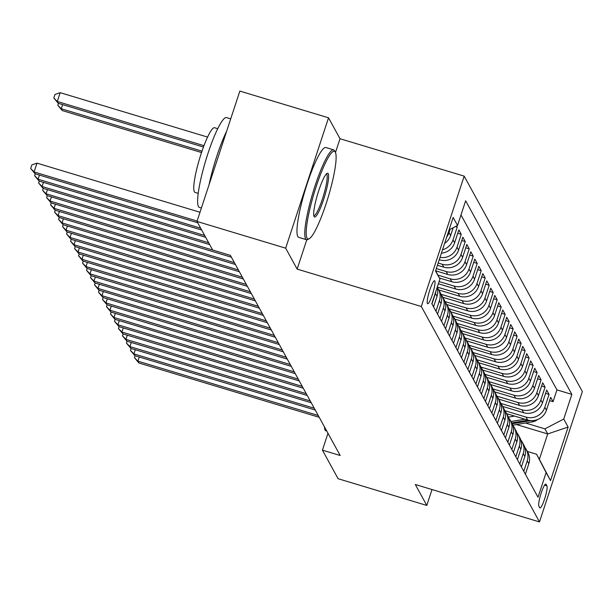 <?xml version="1.0" encoding="UTF-8"?>
<svg xmlns="http://www.w3.org/2000/svg" width="613" height="613" viewBox="0 0 613 613"><rect width="100%" height="100%" fill="white"/><g stroke="black" fill="none" stroke-linecap="round" stroke-linejoin="round"><path stroke-width="0.92" d="M427.407 303.512A12.007 1.916 106.8 0 0 427.652 303.741A12.007 1.916 106.8 0 0 432.678 293.688A12.007 1.916 106.8 0 0 434.824 280.961A12.007 1.916 106.8 0 0 434.579 280.739A12.007 1.916 106.8 0 0 429.552 290.792A12.007 1.916 106.8 0 0 427.407 303.512M335.48 152.514L340.008 138.722L328.53 117.803L239.844 91.084L196.98 221.454L212.65 250.02L230.381 255.36L340.169 455.497L322.43 450.157L338.1 478.715L426.794 505.434L432.019 489.542M340.008 138.722L464.179 176.13L582.35 391.546L539.486 521.916L421.315 306.5L464.179 176.13M506.652 413.683L527.617 419.997A15.011 14.643 -28.7 0 0 546.436 410.181L550.666 397.324L553.064 401.684L549.577 400.634M504.798 410.695L526.015 417.093A15.011 14.643 -28.7 0 0 544.842 407.27L549.072 394.412L545.585 393.362M549.072 394.412L546.673 390.044L542.444 402.902A15.011 14.643 -28.7 0 1 523.625 412.725L502.66 406.411M498.668 399.132L519.632 405.446A15.011 14.643 -28.7 0 0 538.452 395.623L542.681 382.765L545.08 387.132L541.593 386.083M494.676 391.853L515.64 398.166A15.011 14.643 -28.7 0 0 534.459 388.351L538.689 375.485L541.087 379.853L537.601 378.803M490.684 384.573L511.648 390.887A15.011 14.643 -28.7 0 0 530.467 381.071L534.697 368.206L537.095 372.574L533.609 371.524M486.691 377.294L507.656 383.615A15.011 14.643 -28.7 0 0 526.475 373.792L530.705 360.934L533.103 365.302L529.617 364.252M482.699 370.022L503.664 376.336A15.011 14.643 -28.7 0 0 522.483 366.513L526.713 353.655L529.111 358.023L525.625 356.973M478.707 362.743L499.672 369.057A15.011 14.643 -28.7 0 0 518.491 359.241L522.72 346.376L525.119 350.743L521.632 349.694M474.715 355.463L495.679 361.777A15.011 14.643 -28.7 0 0 514.499 351.962L518.728 339.096L521.127 343.464L517.64 342.414M470.723 348.184L491.687 354.506A15.011 14.643 -28.7 0 0 510.506 344.682L514.736 331.825L517.134 336.185L513.648 335.135M466.731 340.912L487.695 347.226A15.011 14.643 -28.7 0 0 506.514 337.403L510.744 324.545L513.142 328.913L509.656 327.863M462.738 333.633L483.703 339.947A15.011 14.643 -28.7 0 0 502.522 330.131L506.752 317.266L509.15 321.633L505.664 320.584M458.746 326.354L479.703 332.667A15.011 14.643 -28.7 0 0 498.53 322.852L502.76 309.986L505.158 314.354L501.672 313.304M454.754 319.074L475.711 325.388A15.011 14.643 -28.7 0 0 494.538 315.572L498.767 302.715L501.166 307.075L497.679 306.025M450.762 311.802L471.719 318.116A15.011 14.643 -28.7 0 0 490.546 308.293L494.775 295.435L497.174 299.803L493.687 298.753M446.762 304.523L467.727 310.837A15.011 14.643 -28.7 0 0 486.553 301.014L490.783 288.156L493.181 292.524L489.695 291.474M442.77 297.244L463.735 303.558A15.011 14.643 -28.7 0 0 482.561 293.742L486.791 280.877L489.189 285.244L485.703 284.194M438.778 289.964L459.742 296.278A15.011 14.643 -28.7 0 0 478.569 286.463L482.799 273.597L485.197 277.965L481.711 276.915M438.372 283.765L455.75 289.007A15.011 14.643 -28.7 0 0 474.577 279.183L478.807 266.326L481.205 270.693L477.719 269.643M439.406 278.003L451.758 281.727A15.011 14.643 -28.7 0 0 470.585 271.904L474.814 259.046L477.213 263.414L473.726 262.364M435.659 270.8L447.766 274.448A15.011 14.643 -28.7 0 0 466.593 264.632L470.822 251.767L473.221 256.134L469.734 255.085M437.429 265.26L443.774 267.168A15.011 14.643 -28.7 0 0 462.6 257.353L466.83 244.487L469.229 248.855L465.742 247.805M439.245 259.728L439.782 259.897A15.011 14.643 -28.7 0 0 458.608 250.073L462.838 237.216L465.236 241.576L461.75 240.526M441.398 253.192A15.011 14.643 -28.7 0 0 454.616 242.794L458.846 229.936L461.244 234.304L457.758 233.254M456.647 225.921L457.252 227.025L455.52 226.504M546.926 485.887L546.045 484.285A11.632 1.862 106.8 0 0 545.815 484.071A11.632 1.862 106.8 0 0 540.942 493.81A11.632 1.862 106.8 0 0 538.865 506.139L539.746 507.733A11.632 1.862 106.8 0 0 539.976 507.955A11.632 1.862 106.8 0 0 544.85 498.216A11.632 1.862 106.8 0 0 546.926 485.887L544.551 485.174M435.628 270.739L439.935 279.015L431.82 303.673L538.015 497.258L546.122 472.592L536.567 454.225L527.372 451.452M439.935 279.015L435.536 271.007L453.153 217.446L457.543 225.454L465.65 200.788L571.845 394.374L563.738 419.039L568.128 427.039L550.52 480.6L546.122 472.592M438.157 263.046L442.18 264.257L443.774 267.168M436.341 268.578L446.172 271.536L447.766 274.448M437.912 275.122L450.164 278.815L451.758 281.727M439.092 281.559L454.156 286.095L455.75 289.007M437.276 287.083L458.149 293.374L459.742 296.278M440.916 294.255L462.141 300.646L463.735 303.558M444.915 301.535L466.133 307.925L467.727 310.837M448.908 308.806L470.125 315.205L471.719 318.116M452.9 316.086L474.117 322.484L475.711 325.388M456.892 323.365L478.109 329.756L479.703 332.667M460.884 330.645L482.102 337.035L483.703 339.947M464.876 337.924L486.094 344.314L487.695 347.226M468.868 345.196L490.086 351.594L491.687 354.506M472.861 352.475L494.078 358.866L495.679 361.777M476.853 359.754L498.07 366.145L499.672 369.057M480.845 367.034L502.062 373.424L503.664 376.336M484.837 374.305L506.054 380.704L507.656 383.615M488.829 381.585L510.047 387.983L511.648 390.887M492.821 388.864L514.039 395.255L515.64 398.166M496.814 396.144L518.031 402.534L519.632 405.446M500.806 403.415L522.023 409.813L523.625 412.725M553.064 401.684L556.941 389.883L460.991 214.964M450.103 229.331L449.03 232.611A15.011 14.643 151.3 0 1 446.724 236.993M444.624 243.384A15.011 14.643 -28.7 0 0 450.624 235.522L453.191 227.722M457.252 227.025L453.022 239.882A15.011 14.643 151.3 0 1 442.509 249.805M461.244 234.304L457.014 247.162A15.011 14.643 151.3 0 1 440.011 257.406M465.236 241.576L461.007 254.441A15.011 14.643 151.3 0 1 442.18 264.257M469.229 248.855L464.999 261.72A15.011 14.643 151.3 0 1 446.172 271.536M473.221 256.134L468.991 268.992A15.011 14.643 151.3 0 1 450.164 278.815M477.213 263.414L472.983 276.271A15.011 14.643 151.3 0 1 454.156 286.095M481.205 270.693L476.975 283.551A15.011 14.643 151.3 0 1 458.149 293.374M485.197 277.965L480.967 290.83A15.011 14.643 151.3 0 1 462.141 300.646M489.189 285.244L484.96 298.11A15.011 14.643 151.3 0 1 466.133 307.925M493.181 292.524L488.952 305.381A15.011 14.643 151.3 0 1 470.125 315.205M497.174 299.803L492.944 312.661A15.011 14.643 151.3 0 1 474.117 322.484M501.166 307.075L496.936 319.94A15.011 14.643 151.3 0 1 478.109 329.756M505.158 314.354L500.928 327.219A15.011 14.643 151.3 0 1 482.102 337.035M509.15 321.633L504.92 334.491A15.011 14.643 151.3 0 1 486.094 344.314M513.142 328.913L508.913 341.77A15.011 14.643 151.3 0 1 490.086 351.594M517.134 336.185L512.905 349.05A15.011 14.643 151.3 0 1 494.078 358.866M521.127 343.464L516.897 356.329A15.011 14.643 151.3 0 1 498.07 366.145M525.119 350.743L520.889 363.601A15.011 14.643 151.3 0 1 502.062 373.424M529.111 358.023L524.881 370.88A15.011 14.643 151.3 0 1 506.054 380.704M533.103 365.302L528.873 378.16A15.011 14.643 151.3 0 1 510.047 387.983M537.095 372.574L532.866 385.439A15.011 14.643 151.3 0 1 514.039 395.255M541.087 379.853L536.858 392.718A15.011 14.643 151.3 0 1 518.031 402.534M545.08 387.132L540.85 399.99A15.011 14.643 151.3 0 1 522.023 409.813M523.786 471.32L527.234 460.83A15.011 14.643 -28.7 0 0 524.812 447.252M525.379 474.232L528.827 463.742A15.011 14.643 -28.7 0 0 527.801 452.241L526.207 449.337M521.387 466.953L524.835 456.463A15.011 14.643 -28.7 0 0 523.808 444.969L522.215 442.057A15.011 14.643 151.3 0 1 523.241 453.551L519.793 464.041M517.395 459.673L520.843 449.183A15.011 14.643 -28.7 0 0 519.816 437.69L518.223 434.778A15.011 14.643 151.3 0 1 519.249 446.272L515.801 456.762M513.403 452.394L516.851 441.904A15.011 14.643 -28.7 0 0 515.824 430.41L514.23 427.499A15.011 14.643 151.3 0 1 515.257 439L511.809 449.482M509.411 445.115L512.859 434.632A15.011 14.643 -28.7 0 0 511.832 423.131L510.238 420.219A15.011 14.643 151.3 0 1 511.265 431.721L507.817 442.211M505.418 437.843L508.867 427.353A15.011 14.643 -28.7 0 0 507.84 415.859L506.246 412.947A15.011 14.643 151.3 0 1 507.273 424.441L503.825 434.931M501.426 430.564L504.874 420.074A15.011 14.643 -28.7 0 0 503.848 408.58L502.254 405.668A15.011 14.643 151.3 0 1 503.281 417.162L499.833 427.652M497.434 423.284L500.882 412.794A15.011 14.643 -28.7 0 0 499.856 401.3L498.262 398.389A15.011 14.643 151.3 0 1 499.288 409.882L495.84 420.372M493.442 416.005L496.89 405.522A15.011 14.643 -28.7 0 0 495.863 394.021L494.27 391.109A15.011 14.643 151.3 0 1 495.296 402.611L491.848 413.093M489.45 408.733L492.898 398.243A15.011 14.643 -28.7 0 0 491.871 386.749L490.277 383.838A15.011 14.643 151.3 0 1 491.304 395.331L487.856 405.821M485.458 401.454L488.906 390.964A15.011 14.643 -28.7 0 0 487.879 379.47L486.285 376.558A15.011 14.643 151.3 0 1 487.312 388.052L483.864 398.542M481.466 394.174L484.914 383.684A15.011 14.643 -28.7 0 0 483.887 372.191L482.293 369.279A15.011 14.643 151.3 0 1 483.32 380.773L479.872 391.263M477.473 386.895L480.921 376.405A15.011 14.643 -28.7 0 0 479.895 364.911L478.301 361.999A15.011 14.643 151.3 0 1 479.328 373.501L475.88 383.983M473.481 379.623L476.929 369.133A15.011 14.643 -28.7 0 0 475.903 357.632L474.309 354.728A15.011 14.643 151.3 0 1 475.336 366.222L471.887 376.711M469.489 372.344L472.937 361.854A15.011 14.643 -28.7 0 0 471.91 350.36L470.317 347.448A15.011 14.643 151.3 0 1 471.343 358.942L467.895 369.432M465.497 365.064L468.945 354.575A15.011 14.643 -28.7 0 0 467.918 343.081L466.324 340.169A15.011 14.643 151.3 0 1 467.351 351.663L463.903 362.153M461.505 357.785L464.953 347.295A15.011 14.643 -28.7 0 0 463.926 335.801L462.332 332.89A15.011 14.643 151.3 0 1 463.359 344.391L459.911 354.873M457.513 350.506L460.961 340.023A15.011 14.643 -28.7 0 0 459.934 328.522L458.34 325.61A15.011 14.643 151.3 0 1 459.367 337.112L455.919 347.602M453.52 343.234L456.969 332.744A15.011 14.643 -28.7 0 0 455.942 321.25L454.348 318.339A15.011 14.643 151.3 0 1 455.375 329.832L451.927 340.322M449.528 335.955L452.976 325.465A15.011 14.643 -28.7 0 0 451.95 313.971L450.356 311.059A15.011 14.643 151.3 0 1 451.383 322.553L447.934 333.043M445.536 328.675L448.984 318.185A15.011 14.643 -28.7 0 0 447.957 306.692L446.364 303.78A15.011 14.643 151.3 0 1 447.39 315.274L443.942 325.764M441.544 321.396L444.992 310.914A15.011 14.643 -28.7 0 0 443.965 299.412L442.371 296.5A15.011 14.643 151.3 0 1 443.398 308.002L439.95 318.484M437.552 314.124L441 303.634A15.011 14.643 -28.7 0 0 439.973 292.14L438.379 289.229A15.011 14.643 151.3 0 1 439.406 300.722L435.958 311.212M433.56 306.845L437.008 296.355A15.011 14.643 -28.7 0 0 437.123 287.566M435.989 290.999A15.011 14.643 151.3 0 1 435.414 293.443L431.966 303.933M536.567 454.225L539.363 459.321L547.7 433.95L544.911 428.855L563.738 419.039M516.537 424.564L547.7 433.95L568.128 427.039M525.563 423.024L544.911 428.855M328.53 117.803L285.666 248.173L196.98 221.454M285.666 248.173L297.144 269.099L421.315 306.5M539.486 521.916L415.315 484.515L426.794 505.434M327.978 433.276L322.43 450.157M556.941 389.883L571.845 394.374M520.82 439.981A15.011 14.643 151.3 0 1 522.215 442.057M516.828 432.701A15.011 14.643 151.3 0 1 518.223 434.778M512.836 425.422A15.011 14.643 151.3 0 1 514.23 427.499M508.844 418.143A15.011 14.643 151.3 0 1 510.238 420.219M504.851 410.871A15.011 14.643 151.3 0 1 506.246 412.947M500.859 403.592A15.011 14.643 151.3 0 1 502.254 405.668M496.867 396.312A15.011 14.643 151.3 0 1 498.262 398.389M492.875 389.033A15.011 14.643 151.3 0 1 494.27 391.109M488.883 381.753A15.011 14.643 151.3 0 1 490.277 383.838M484.891 374.482A15.011 14.643 151.3 0 1 486.285 376.558M480.899 367.202A15.011 14.643 151.3 0 1 482.293 369.279M476.906 359.923A15.011 14.643 151.3 0 1 478.301 361.999M472.914 352.644A15.011 14.643 151.3 0 1 474.309 354.728M468.922 345.372A15.011 14.643 151.3 0 1 470.317 347.448M464.93 338.092A15.011 14.643 151.3 0 1 466.324 340.169M460.938 330.813A15.011 14.643 151.3 0 1 462.332 332.89M456.946 323.534A15.011 14.643 151.3 0 1 458.34 325.61M452.953 316.262A15.011 14.643 151.3 0 1 454.348 318.339M448.961 308.983A15.011 14.643 151.3 0 1 450.356 311.059M444.969 301.703A15.011 14.643 151.3 0 1 446.364 303.78M440.977 294.424A15.011 14.643 151.3 0 1 442.371 296.5M437.176 287.39A15.011 14.643 151.3 0 1 438.379 289.229M457.543 225.454L449.061 229.875M539.363 459.321L550.52 480.6M297.144 269.099L306.791 239.767M139.258 357.027L137.894 361.172L318.224 415.491M138.89 362.988L134.446 357.685L137.894 361.172L138.89 362.988L319.227 417.315M134.446 357.685L135.075 355.762M514.583 416.074L508.453 417.116M524.851 419.169L510.951 421.529M537.448 419.599A9.946 9.701 151.3 0 1 532.636 421.821L512.759 425.207M528.077 420.135L511.709 422.916M512.169 423.79L530.935 420.602M326.752 431.039L325.794 430.747A33.776 5.394 -73.2 0 1 325.112 430.119A33.776 5.394 -73.2 0 1 324.522 426.977M307.029 238.105A45.791 7.31 106.8 0 0 309.259 238.725A45.791 7.31 106.8 0 0 328.162 197.225A45.791 7.31 106.8 0 0 335.326 152.193A45.791 7.31 106.8 0 0 335.296 152.131A45.791 7.31 106.8 0 0 316.293 186.237A45.791 7.31 106.8 0 0 307.029 238.105M309.259 238.725L307.902 239.476A46.917 7.494 -73.2 0 1 306.561 239.721A46.917 7.494 -73.2 0 1 305.611 238.84A46.917 7.494 -73.2 0 1 313.994 189.149A46.917 7.494 -73.2 0 1 333.625 149.879A46.917 7.494 -73.2 0 1 334.575 150.752A46.917 7.494 -73.2 0 1 334.614 150.813A46.917 7.494 -73.2 0 1 334.644 150.882M314.094 216.611A22.896 3.655 -73.2 0 1 314.078 216.581A22.896 3.655 -73.2 0 1 317.657 194.06A22.896 3.655 -73.2 0 1 327.112 173.318A22.896 3.655 -73.2 0 1 328.231 173.625A22.896 3.655 -73.2 0 1 323.595 199.554A22.896 3.655 -73.2 0 1 314.094 216.611M313.795 215.638A21.769 3.479 106.8 0 0 313.818 215.646A21.769 3.479 106.8 0 0 322.928 197.417A21.769 3.479 106.8 0 0 326.813 174.36A21.769 3.479 106.8 0 0 326.377 173.954A21.769 3.479 106.8 0 0 326.354 173.946M201.386 208.037L199.424 207.447A46.917 7.494 -73.2 0 1 198.474 206.566A46.917 7.494 -73.2 0 1 206.857 156.874A46.917 7.494 -73.2 0 1 226.488 117.596L230.703 118.868M198.237 193.363L195.049 192.405A33.776 5.394 -73.2 0 1 194.367 191.777A33.776 5.394 -73.2 0 1 200.405 156.001A33.776 5.394 -73.2 0 1 214.542 127.719L217.722 128.676M306.561 239.721L298.761 237.369A46.917 7.494 -73.2 0 1 297.811 236.495A46.917 7.494 -73.2 0 1 306.194 186.804A46.917 7.494 -73.2 0 1 325.825 147.526L333.625 149.879M209.087 184.628A46.917 7.494 -73.2 0 1 226.626 131.282M135.266 349.747L133.902 353.893L314.231 408.22M134.898 355.709L130.454 350.406L133.902 353.893L134.898 355.709L315.235 410.036M130.454 350.406L131.082 348.49M131.266 342.468L129.91 346.613L310.239 400.94M130.906 348.429L126.462 343.127L129.91 346.613L130.906 348.429L311.243 402.756M126.462 343.127L127.09 341.211M127.274 335.188L125.918 339.334L306.247 393.661M126.914 341.157L122.47 335.847L125.918 339.334L126.914 341.157L307.251 395.485M122.47 335.847L123.098 333.932M123.282 327.909L121.926 332.054L302.255 386.382M122.922 333.878L118.478 328.568L121.926 332.054L122.922 333.878L303.259 388.205M118.478 328.568L119.106 326.652M119.29 320.637L117.934 324.783L298.263 379.11M118.93 326.599L114.485 321.296L117.934 324.783L118.93 326.599L299.267 380.926M114.485 321.296L115.114 319.373M115.298 313.358L113.941 317.503L294.271 371.83M114.938 319.319L110.493 314.017L113.941 317.503L114.938 319.319L295.274 373.646M110.493 314.017L111.122 312.101M111.305 306.079L109.949 310.224L290.278 364.551M110.945 312.048L106.501 306.738L109.949 310.224L110.945 312.048L291.282 366.367M106.501 306.738L107.129 304.822M107.313 298.799L105.957 302.945L286.286 357.272M106.953 304.768L102.509 299.458L105.957 302.945L106.953 304.768L287.29 359.095M102.509 299.458L103.137 297.543M103.321 291.527L101.965 295.673L282.294 349.992M102.961 297.489L98.517 292.186L101.965 295.673L102.961 297.489L283.298 351.816M98.517 292.186L99.145 290.263M99.329 284.248L97.973 288.394L278.302 342.721M98.969 290.21L94.525 284.907L97.973 288.394L98.969 290.21L279.306 344.537M94.525 284.907L95.153 282.991M95.337 276.969L93.981 281.114L274.31 335.441M94.977 282.938L90.532 277.628L93.981 281.114L94.977 282.938L275.314 337.257M90.532 277.628L91.161 275.712M91.345 269.689L89.988 273.835L270.318 328.162M90.985 275.658L86.54 270.348L89.988 273.835L90.985 275.658L271.321 329.986M86.54 270.348L87.169 268.433M87.352 262.418L85.996 266.563L266.326 320.883M86.992 268.379L82.548 263.077L85.996 266.563L86.992 268.379L267.329 322.706M82.548 263.077L83.176 261.153M83.36 255.138L82.004 259.284L262.333 313.611M83 261.1L78.556 255.797L82.004 259.284L83 261.1L263.337 315.427M78.556 255.797L79.184 253.882M79.368 247.859L78.012 252.004L258.341 306.331M79.008 253.82L74.564 248.518L78.012 252.004L79.008 253.82L259.345 308.147M74.564 248.518L75.192 246.602M75.376 240.58L74.02 244.725L254.349 299.052M75.016 246.549L70.572 241.238L74.02 244.725L75.016 246.549L255.353 300.876M70.572 241.238L71.2 239.323M71.384 233.3L70.02 237.446L250.357 291.773M71.024 239.269L66.579 233.959L70.02 237.446L71.024 239.269L251.361 293.596M66.579 233.959L67.208 232.043M67.392 226.028L66.028 230.174L246.365 284.501M67.032 231.99L62.587 226.687L66.028 230.174L67.032 231.99L247.368 286.317M62.587 226.687L63.216 224.764M63.4 218.749L62.036 222.894L242.373 277.222M63.039 224.71L58.595 219.408L62.036 222.894L63.039 224.71L243.376 279.038M58.595 219.408L59.223 217.492M59.407 211.47L58.043 215.615L238.38 269.942M59.047 217.439L54.603 212.129L58.043 215.615L59.047 217.439L239.384 271.758M54.603 212.129L55.231 210.213M55.415 204.19L54.051 208.336L234.388 262.663M55.055 210.159L50.611 204.849L54.051 208.336L55.055 210.159L235.384 264.487M50.611 204.849L51.239 202.934M51.423 196.919L50.059 201.064L230.396 255.383M51.063 202.88L46.619 197.578L50.059 201.064L51.063 202.88L231.392 257.207M46.619 197.578L47.247 195.654M47.431 189.639L46.067 193.785L208.665 242.763M47.071 195.601L42.626 190.298L46.067 193.785L47.071 195.601L209.669 244.587M42.626 190.298L43.255 188.383M43.439 182.36L42.075 186.505L204.673 235.492M43.079 188.329L38.634 183.019L42.075 186.505L43.079 188.329L205.677 237.308M38.634 183.019L39.263 181.103M39.447 175.08L38.083 179.226L200.681 228.212M39.086 181.05L34.642 175.739L38.083 179.226L39.086 181.05L201.677 230.028M34.642 175.739L35.27 173.824M201.999 151.15L61.254 108.754L62.258 110.578L201.531 152.53M62.618 104.608L61.254 108.754L57.814 105.267L58.442 103.352M62.258 110.578L57.814 105.267M200.007 212.251L36.987 163.142L34.09 171.954L197.11 221.055M35.094 173.77L30.65 168.468L34.09 171.954L35.094 173.77L197.685 222.749M30.65 168.468L31.807 164.943L36.987 163.142M207.569 137.074L60.158 92.67L57.262 101.482L58.258 103.298L203.462 147.036M203.968 145.672L57.262 101.482L53.821 97.996L54.978 94.471L60.158 92.67M58.258 103.298L53.821 97.996M439.414 259.222L439.782 259.897M526.015 417.093L527.617 419.997M544.842 407.27L546.436 410.181M449.03 232.611L450.624 235.522M453.022 239.882L454.616 242.794M457.014 247.162L458.608 250.073M461.007 254.441L462.6 257.353M464.999 261.72L466.593 264.632M468.991 268.992L470.585 271.904M472.983 276.271L474.577 279.183M476.975 283.551L478.569 286.463M480.967 290.83L482.561 293.742M484.96 298.11L486.553 301.014M488.952 305.381L490.546 308.293M492.944 312.661L494.538 315.572M496.936 319.94L498.53 322.852M500.928 327.219L502.522 330.131M504.92 334.491L506.514 337.403M508.913 341.77L510.506 344.682M512.905 349.05L514.499 351.962M516.897 356.329L518.491 359.241M520.889 363.601L522.483 366.513M524.881 370.88L526.475 373.792M528.873 378.16L530.467 381.071M532.866 385.439L534.459 388.351M536.858 392.718L538.452 395.623M540.85 399.99L542.444 402.902M527.234 460.83L528.827 463.742M523.241 453.551L524.835 456.463M519.249 446.272L520.843 449.183M515.257 439L516.851 441.904M511.265 431.721L512.859 434.632M507.273 424.441L508.867 427.353M503.281 417.162L504.874 420.074M499.288 409.882L500.882 412.794M495.296 402.611L496.89 405.522M491.304 395.331L492.898 398.243M487.312 388.052L488.906 390.964M483.32 380.773L484.914 383.684M479.328 373.501L480.921 376.405M475.336 366.222L476.929 369.133M471.343 358.942L472.937 361.854M467.351 351.663L468.945 354.575M463.359 344.391L464.953 347.295M459.367 337.112L460.961 340.023M455.375 329.832L456.969 332.744M451.383 322.553L452.976 325.465M447.39 315.274L448.984 318.185M443.398 308.002L444.992 310.914M439.406 300.722L441 303.634M435.414 293.443L437.008 296.355M545.493 484.124L546.045 484.285M532.636 421.821L531.977 420.633M335.326 152.193L334.614 150.813"/></g></svg>
